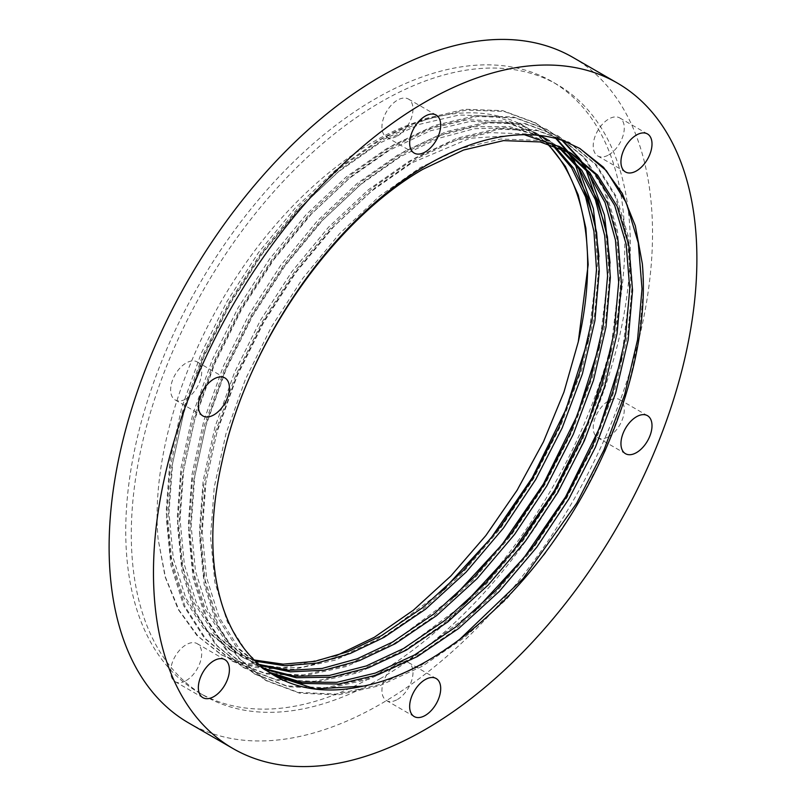 <?xml version="1.0" encoding="UTF-8"?>
<svg xmlns="http://www.w3.org/2000/svg" width="806" height="806" viewBox="0 0 806 806"><rect width="100%" height="100%" fill="white"/><g stroke="black" fill="none" stroke-linecap="round" stroke-linejoin="round"><path stroke-width="0.6" stroke-dasharray="4.03 3.02" d="M397.459 699.457A21.953 12.674 120 0 0 411.795 680.113A21.953 12.674 120 0 0 408.43 662.512A21.953 12.674 120 0 0 397.459 663.6A21.953 12.674 120 0 0 383.112 682.954A21.953 12.674 120 0 0 386.477 700.545A21.953 12.674 120 0 0 397.459 699.457M608.752 436.6A21.953 12.674 120 0 0 623.098 417.256A21.953 12.674 120 0 0 619.733 399.655A21.953 12.674 120 0 0 608.752 400.743A21.953 12.674 120 0 0 594.405 420.097A21.953 12.674 120 0 0 597.77 437.688A21.953 12.674 120 0 0 608.752 436.6M608.752 154.873A21.953 12.674 120 0 0 623.098 135.519A21.953 12.674 120 0 0 619.733 117.928A21.953 12.674 120 0 0 608.752 119.016A21.953 12.674 120 0 0 594.405 138.36A21.953 12.674 120 0 0 597.77 155.961A21.953 12.674 120 0 0 608.752 154.873M397.459 135.992A21.953 12.674 120 0 0 411.795 116.648A21.953 12.674 120 0 0 408.43 99.057A21.953 12.674 120 0 0 397.459 100.135A21.953 12.674 120 0 0 383.112 119.49A21.953 12.674 120 0 0 386.477 137.08A21.953 12.674 120 0 0 397.459 135.992M186.156 398.849A21.953 12.674 120 0 0 200.503 379.505A21.953 12.674 120 0 0 197.138 361.904A21.953 12.674 120 0 0 186.156 362.992A21.953 12.674 120 0 0 171.809 382.346A21.953 12.674 120 0 0 175.184 399.937A21.953 12.674 120 0 0 186.156 398.849M186.156 680.586A21.953 12.674 120 0 0 200.503 661.232A21.953 12.674 120 0 0 197.138 643.641A21.953 12.674 120 0 0 186.156 644.729A21.953 12.674 120 0 0 171.809 664.073A21.953 12.674 120 0 0 175.184 681.675A21.953 12.674 120 0 0 186.156 680.586M380.815 678.33A352.887 203.737 -60 0 1 204.381 695.81A352.887 203.737 -60 0 1 150.289 413.035A352.887 203.737 -60 0 1 380.815 102.06A352.887 203.737 -60 0 1 557.258 84.58A352.887 203.737 -60 0 1 611.351 367.355A352.887 203.737 -60 0 1 380.815 678.33M375.274 675.126A352.887 203.737 -60 0 1 198.83 692.606A352.887 203.737 -60 0 1 144.737 409.831A352.887 203.737 -60 0 1 375.274 98.856A352.887 203.737 -60 0 1 551.717 81.386A352.887 203.737 -60 0 1 605.81 364.161A352.887 203.737 -60 0 1 375.274 675.126M570.326 152.808L537.431 140.335L500.728 139.015L460.851 148.405L420.148 167.668L379.455 196.18L339.568 233.659L302.875 278.181L271.37 326.994L245.518 379.082L226.023 433.537L214.215 487.227L210.547 537.118L214.89 582.375L227.403 622.02L247.603 653.555L274.574 675.66M564.623 149.876L563.293 148.969M559.233 146.4L526.338 133.937L489.645 132.607L449.758 142.007L409.065 161.271L368.362 189.773L328.485 227.252L291.782 271.773L260.278 320.597L234.425 372.684L214.93 427.13L203.122 480.829L199.455 530.711L203.797 575.978L216.32 615.633L236.521 647.158L263.048 669.01L269.184 672.275M270.514 673.161L265.829 670.612L239.301 648.759L219.091 617.235L206.578 577.59L202.235 532.323L205.903 482.431L217.711 428.742L237.206 374.286L263.048 322.199L294.563 273.385L331.256 228.864L371.143 191.375L411.836 162.872L470.019 138.259L524.404 134.733M564.724 149.694L566.064 150.581M558.709 147.317L546.76 139.186L560.21 147.921M539.798 135.539L509.019 126.512L473.918 126.774L436.248 136.486L397.973 154.863L357.27 183.375L317.393 220.854L280.7 265.375L249.185 314.189L223.333 366.277L203.837 420.732L192.03 474.422L188.362 524.313L192.705 569.58L205.228 609.225L225.438 640.76L251.956 662.603L263.985 668.537M265.265 669.504L254.736 664.215L228.209 642.362L208.008 610.827L195.485 571.182L191.143 525.915L194.81 476.024L206.618 422.334L226.113 367.879L251.966 315.791L283.47 266.977L320.173 222.456L360.05 184.977L400.753 156.465L437.739 138.572L474.23 128.728L508.435 127.711L538.751 135.418M552.584 145.11L535.668 132.789L504.163 121.132L467.46 119.802L427.583 129.192L386.88 148.465L346.187 176.967L306.3 214.446L269.607 258.968L238.092 307.791L212.25 359.879L192.755 414.324L180.947 468.024L177.28 517.905L181.612 563.172L194.135 602.828L214.346 634.352L240.863 656.205L258.998 664.446M260.227 665.504L243.644 657.807L217.126 635.954L196.916 604.429L184.393 564.784L180.05 519.517L183.718 469.626L195.526 415.936L215.021 361.481L240.873 309.393L272.378 260.58L309.081 216.058L348.958 178.569L389.661 150.067L430.354 130.804L470.241 121.404L506.934 122.734L538.448 134.39L554.135 145.634M546.901 143.458A300.346 173.411 120 0 0 525.452 126.885A300.346 173.411 120 0 0 437.094 116.689C416.752 121.525 396.31 129.978 375.787 142.058L335.095 170.56L295.208 208.049L258.514 252.57L227.01 301.384L201.157 353.471L181.662 407.927L169.854 461.616L166.187 511.508L170.529 556.775L183.043 596.42L203.253 627.955L229.781 649.797L254.212 660.003M255.391 661.152L232.551 651.409L206.034 629.557L185.823 598.022L173.3 558.377L168.968 513.11L172.625 463.218L184.433 409.529L203.928 355.073L229.781 302.985L261.295 254.172L297.988 209.651L337.875 172.172L378.568 143.659L419.261 124.396L459.148 115.006L495.841 116.326L527.356 127.983L547.848 143.71M572.945 57.417A384.26 221.852 -60 0 1 631.844 365.33A384.26 221.852 -60 0 1 380.815 703.94A384.26 221.852 -60 0 1 188.695 722.972M335.618 656.034L283.45 667.821L236.662 661.887L220.854 654.462L196.966 635.541L178.217 609.457L165.139 576.975L158.107 539.023C150.974 461.354 181.632 359.295 237.105 275.934C291.147 193.007 369.632 129.877 437.094 116.689M642.342 263.784L643.39 289.616L638.936 340.525L626.071 395.313L605.296 450.897L578.033 504.062L544.957 553.863L506.49 599.231L464.76 637.355L422.223 666.28L379.697 685.694L337.966 694.933L299.5 693.15L266.413 680.768L239.15 658.311L218.386 625.889L205.52 585.126L201.067 538.589L204.845 487.287L216.995 432.087L237.055 376.09L263.643 322.541L296.054 272.347L333.805 226.567L374.82 188.03L416.682 158.722L458.543 138.924L499.559 129.272L537.31 130.632L569.721 142.632L596.309 164.706L616.368 196.704L628.519 237.065L632.297 283.218L627.844 334.117L614.978 388.915L594.213 444.489L566.95 497.655L533.864 547.465L495.408 592.823L453.667 630.957L411.141 659.872L368.604 679.287L326.873 688.525L288.407 686.752L255.331 674.37L228.068 651.903L207.293 619.492L194.427 578.728L189.974 532.182L193.752 480.89L205.903 425.679L225.962 369.692L252.55 316.133L284.961 265.94L322.712 220.169L363.738 181.632L405.589 152.324L447.451 132.516L488.476 122.865L526.217 124.235L558.629 136.224L585.216 158.298L605.276 190.307L617.426 230.657L621.204 276.811L616.751 327.72L603.885 382.507L583.121 438.091L555.858 491.257L522.772 541.058L484.315 586.425L442.575 624.549L400.048 653.475L357.511 672.889L315.781 682.128L277.324 680.345L244.238 667.962L216.975 645.505L196.201 613.084L183.335 572.32L178.882 525.774L182.67 474.482L194.82 419.281L214.87 363.284L241.468 309.736L273.879 259.542L311.62 213.761L352.645 175.224L394.507 145.916L436.358 126.119L477.384 116.467L515.125 117.827L547.536 129.826L562.699 140.536M579.534 158.621L580.3 159.659M585.781 167.86L589.488 174.308M610.071 263.008L610.122 270.413L605.669 321.312L592.803 376.11L572.028 431.684L544.765 484.849L511.679 534.66L473.223 580.018L431.492 618.152L388.955 647.067L346.429 666.481L304.688 675.72L266.232 673.947L233.146 661.565L205.883 639.098L185.108 606.686L172.252 565.923L167.799 519.376L171.577 468.085L183.728 412.874L203.787 356.887L230.375 303.328L262.786 253.134L300.527 207.364L341.553 168.827L383.414 139.519L425.276 119.711L466.291 110.059L504.042 111.43L536.453 123.419L556.634 138.723M568.442 152.223L569.207 153.251M574.688 161.462L578.396 167.9M598.979 256.61L599.029 264.005L594.576 314.914L581.71 369.702L560.936 425.286L533.673 478.452L500.597 528.252L462.13 573.62L420.4 611.744L377.863 640.659L335.336 660.084L293.596 669.323L255.139 667.539L222.053 655.157L198.185 636.387L178.972 610.082L165.431 577.136L158.107 539.023M563.787 140.909L579.998 148.566M459.219 639.823L420.853 665.484L378.326 684.899L336.586 694.137L298.129 692.354L265.043 679.982L237.78 657.515L217.016 625.093L204.15 584.33L199.697 537.793L203.475 486.502L215.625 431.291L235.684 375.304L262.272 321.745L294.684 271.551L332.435 225.781L373.45 187.244L415.312 157.936L457.173 138.128L498.189 128.476L535.94 129.847L568.351 141.836L594.939 163.91L614.998 195.918L627.149 236.269L630.927 282.422L621.748 357.542M475.52 610.213L409.76 659.076L367.234 678.491L325.503 687.74L287.037 685.956L253.95 673.574L226.688 651.117L205.923 618.696L193.057 577.932L188.604 531.386L192.382 480.094L204.533 424.893L224.592 368.896L251.18 315.348L283.591 265.154L321.342 219.373L362.357 180.836L404.219 151.528L446.081 131.731L487.096 122.079L524.847 123.439L557.258 135.438L583.846 157.502L603.906 189.511L616.056 229.861L619.834 276.015L610.656 351.144M464.437 603.815L398.678 652.679L356.141 672.093L314.411 681.332L275.944 679.549L242.868 667.177L215.605 644.709L194.83 612.288L181.965 571.525L177.511 524.988L181.29 473.696L193.44 418.485L213.499 362.499L240.097 308.94L272.499 258.746L310.25 212.975L351.275 174.439L393.127 145.13L434.988 125.323L476.014 115.671L513.754 117.041L546.166 129.031L561.963 140.294M577.912 157.492L578.507 158.288M583.03 164.867L586.113 169.925M605.558 226.849L608.742 269.617L599.573 344.736M453.345 597.407L387.585 646.271L345.049 665.685L303.318 674.924L264.862 673.151L231.775 660.769L204.512 638.312L183.738 605.89L170.872 565.127L166.419 518.58L170.207 467.289L182.358 412.088L202.407 356.091L229.005 302.542L261.416 252.349L299.157 206.568L340.182 168.031L382.044 138.723L423.896 118.915L464.921 109.273L502.662 110.634L535.073 122.623L555.868 138.511M566.82 151.085L567.414 151.891M571.938 158.46L575.021 163.527M594.465 220.441L597.659 263.209L588.481 338.339M442.252 591.01L376.493 639.873L339.356 657.364L302.582 667.217L267.844 668.718L236.662 661.887M408.43 662.512L436.157 678.521M619.733 399.655L647.46 415.664M619.733 117.928L647.46 133.937M408.43 99.057L436.157 115.057M197.138 361.904L224.864 377.913M197.138 643.641L224.864 659.651M204.381 695.81L198.83 692.606M560.623 147.196L557.853 145.594M538.448 134.39L535.668 132.789M527.356 127.983L525.452 126.885M265.829 670.612L263.048 669.01M254.736 664.215L251.956 662.603M243.644 657.807L240.873 656.205M232.551 651.409L229.781 649.797M275.007 675.912L274.141 675.408M557.258 84.58L551.717 81.386M175.184 681.675L202.9 697.674M175.184 399.937L202.9 415.946M386.477 137.08L414.203 153.09M597.77 155.961L625.496 171.97M597.77 437.688L625.496 453.697M386.477 700.545L414.203 716.554M220.854 654.462L222.053 655.157M266.413 680.768L265.043 679.982M569.721 142.632L568.351 141.836M255.331 674.37L253.961 673.574M558.629 136.224L557.258 135.438M244.238 667.962L242.868 667.177M547.536 129.826L546.166 129.031M233.146 661.565L231.775 660.769M536.443 123.419L535.073 122.623"/><path stroke-width="1.21" d="M425.185 715.466A21.953 12.674 120 0 0 439.522 696.112A21.953 12.674 120 0 0 436.157 678.521A21.953 12.674 120 0 0 425.185 679.609A21.953 12.674 120 0 0 410.838 698.953A21.953 12.674 120 0 0 414.203 716.554A21.953 12.674 120 0 0 425.185 715.466M636.478 452.609A21.953 12.674 120 0 0 650.825 433.255A21.953 12.674 120 0 0 647.46 415.664A21.953 12.674 120 0 0 636.478 416.752A21.953 12.674 120 0 0 622.131 436.096A21.953 12.674 120 0 0 625.496 453.697A21.953 12.674 120 0 0 636.478 452.609M636.478 170.882A21.953 12.674 120 0 0 650.825 151.528A21.953 12.674 120 0 0 647.46 133.937A21.953 12.674 120 0 0 636.478 135.025A21.953 12.674 120 0 0 622.131 154.369A21.953 12.674 120 0 0 625.496 171.97A21.953 12.674 120 0 0 636.478 170.882M425.185 152.002A21.953 12.674 120 0 0 439.522 132.658A21.953 12.674 120 0 0 436.157 115.057A21.953 12.674 120 0 0 425.185 116.145A21.953 12.674 120 0 0 410.838 135.499A21.953 12.674 120 0 0 414.203 153.09A21.953 12.674 120 0 0 425.185 152.002M213.882 414.858A21.953 12.674 120 0 0 228.229 395.514A21.953 12.674 120 0 0 224.864 377.913A21.953 12.674 120 0 0 213.882 379.001A21.953 12.674 120 0 0 199.535 398.355A21.953 12.674 120 0 0 202.9 415.946A21.953 12.674 120 0 0 213.882 414.858M213.882 696.586A21.953 12.674 120 0 0 228.229 677.242A21.953 12.674 120 0 0 224.864 659.651A21.953 12.674 120 0 0 213.882 660.739A21.953 12.674 120 0 0 199.535 680.083A21.953 12.674 120 0 0 202.9 697.674A21.953 12.674 120 0 0 213.882 696.586M269.184 672.275L300.719 682.017L336.717 682.36L375.374 673.07L414.606 654.935L455.974 626.816L496.577 589.75L533.985 545.632L566.165 497.211L592.692 445.506L612.903 391.464L625.416 338.188L629.758 288.689L626.181 244.329L614.666 205.439L595.624 174.428L570.326 152.808M222.164 461.032C241.377 371.465 296.527 275.259 364.453 212.22C432.187 148.516 508.515 121.384 563.787 140.909L579.605 148.334L603.482 167.255L622.242 193.339L635.319 225.821L642.342 263.784C649.475 341.442 618.817 443.502 563.344 526.872C509.301 609.789 430.827 672.919 363.355 686.108A300.346 173.411 120 0 1 275.007 675.912A300.346 173.411 120 0 1 222.164 461.032C246.928 344.071 332.888 221.076 422.928 169.27L463.631 150.007L503.508 140.617L540.211 141.937L571.716 153.593L597.568 175.053L617.064 206.175L628.871 245.417L632.539 290.291L628.196 339.789L615.673 393.076L595.463 447.118L568.945 498.813L536.766 547.244L499.347 591.352L458.755 628.418L417.387 656.537L377.651 674.844L338.55 684.072L302.21 683.428L270.514 673.161M263.985 668.537L294.795 676.284L329.422 675.448L366.246 665.958L403.514 648.528L444.892 620.418L485.484 583.343L522.893 539.234L555.072 490.804L581.6 439.109L601.81 385.067L614.333 331.78L618.665 282.281L615.452 239.997L605.054 202.548L587.775 172.031L564.623 149.876M563.293 148.969L559.233 146.4M524.404 134.733L560.623 147.196L564.724 149.694M566.064 150.581L589.76 172.615L607.472 203.263L618.142 241.085L621.446 283.893L617.104 333.392L604.581 386.668L584.38 440.711L557.853 492.406L525.673 540.836L488.265 584.944L447.662 622.02L406.295 650.14L368.533 667.741L331.246 677.191L296.276 677.745L265.265 669.504M258.998 664.446L288.951 670.33L322.128 668.446L357.129 658.824L392.431 642.13L433.799 614.011L474.391 576.935L511.8 532.826L543.99 484.406L570.507 432.701L590.717 378.659L603.241 325.382L607.573 275.884L604.702 235.674L595.362 199.707L579.766 169.824L558.709 147.317M546.76 139.186L539.798 135.539M538.751 135.418L549.531 140.788M560.21 147.921L581.791 170.358L597.8 200.412L607.402 236.763L610.354 277.486L606.011 326.984L593.498 380.261L573.288 434.303L546.76 486.008L514.581 534.428L477.172 578.547L436.58 615.613L395.202 643.732L359.416 660.608L323.952 670.209L290.412 671.841L260.227 665.504M254.212 660.003L283.198 664.164L314.864 661.353L348.001 651.671L381.339 635.722L422.707 607.613L463.299 570.537L500.717 526.429L532.897 477.998L559.414 426.303L579.625 372.261L592.148 318.975L596.49 269.476L593.931 231.362L585.599 196.936L571.605 167.799L552.584 145.11M554.135 145.634L573.671 168.283L588.048 197.621L596.631 232.44L599.261 271.078L594.929 320.587L582.406 373.863L562.195 427.905L535.678 479.6L503.488 528.031L466.08 572.139L425.487 609.215L384.109 637.334L350.288 653.465L316.677 663.137L284.629 665.726L255.391 661.152M547.848 143.71L565.399 166.399L578.224 194.901L585.851 228.128L588.178 264.68L578.295 341.764A300.346 173.411 120 0 0 546.901 143.458M425.185 102.06A384.26 221.852 120 0 0 174.156 440.67A384.26 221.852 120 0 0 233.055 748.583A384.26 221.852 120 0 0 425.185 729.551A384.26 221.852 120 0 0 676.204 390.94A384.26 221.852 120 0 0 617.305 83.028A384.26 221.852 120 0 0 425.185 102.06M233.055 748.583L188.695 722.972A384.26 221.852 -60 0 1 129.796 415.06A384.26 221.852 -60 0 1 380.815 76.449A384.26 221.852 -60 0 1 572.945 57.417L617.305 83.028M578.295 341.764L563.958 392.059L543.425 441.859L517.079 490.28L485.867 535.527L450.886 575.958L413.327 610.243L374.397 637.244L335.618 656.034M274.574 675.66L315.337 688.908L363.355 686.108M562.699 140.536L579.534 158.621M580.3 159.659L585.781 167.86M589.488 174.308L604.45 215.081L610.071 263.008M556.634 138.723L567.787 151.337M567.918 151.518L568.442 152.223M569.207 153.251L574.688 161.462M578.396 167.9L593.357 208.673L598.979 256.61M579.998 148.566L606.364 170.701L626.242 202.669L638.271 242.878L642.019 288.82L637.566 339.729L624.7 394.527L603.926 450.101L576.663 503.266L523.013 578.718L459.219 639.823M621.748 357.542L599.301 428.46L565.57 496.869L524.243 557.369L475.52 610.213M610.656 351.144L588.209 422.052L554.488 490.461L513.16 550.961L464.437 603.815M561.963 140.294L577.912 157.492M578.507 158.288L583.03 164.867M586.113 169.925L605.558 226.849M599.573 344.736L577.116 415.654L543.395 484.063L502.067 544.564L453.345 597.407M555.868 138.511L566.457 150.611M567.414 151.891L571.938 158.46M575.021 163.527L594.465 220.441M588.481 338.339L566.034 409.247L532.303 477.656L490.975 538.156L442.252 591.01M571.716 153.593L568.935 151.991"/></g></svg>
